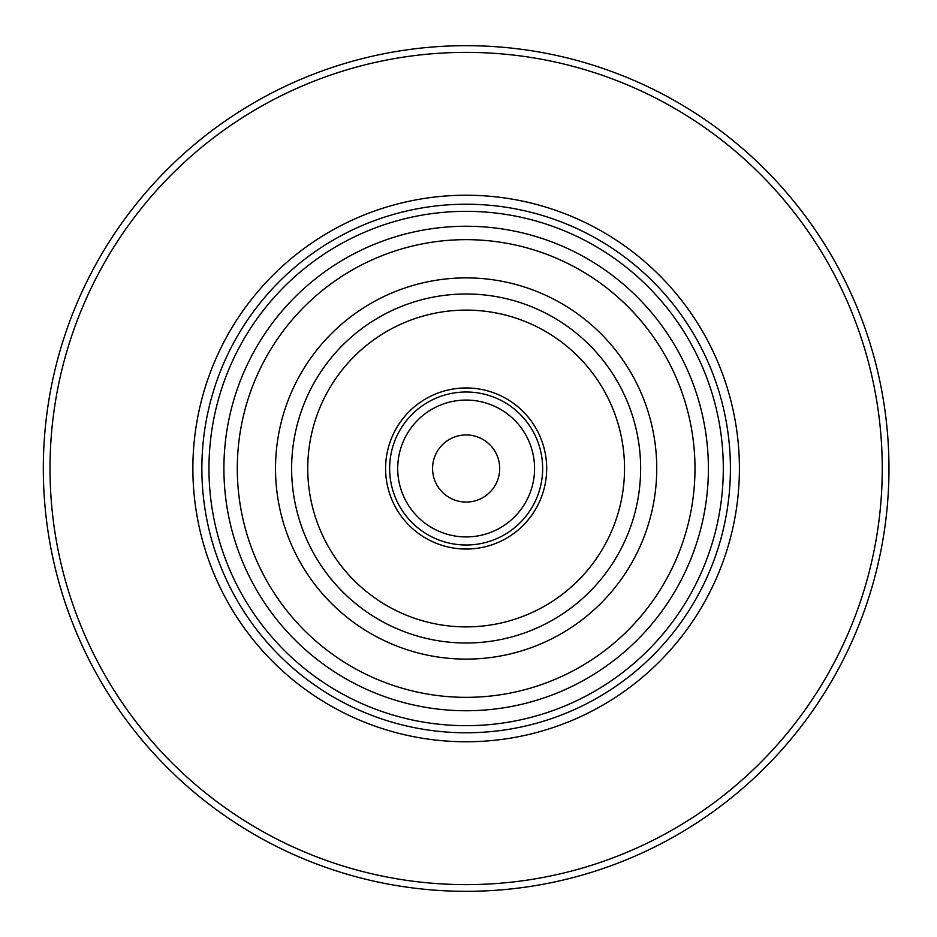 <?xml version="1.0" encoding="UTF-8"?>
<svg xmlns="http://www.w3.org/2000/svg" width="937" height="937" viewBox="0 0 937 937"><rect width="100%" height="100%" fill="white"/><g stroke="black" fill="none" stroke-linecap="round" stroke-linejoin="round"><path stroke-width="1.41" d="M534.57 468.5A68.436 68.436 0 0 0 431.922 409.235A68.436 68.436 0 0 0 431.922 527.765A68.436 68.436 0 0 0 534.57 468.5M499.702 468.5A33.556 33.556 0 0 0 466.134 434.944A33.556 33.556 0 0 0 432.578 468.5A33.556 33.556 0 0 0 466.134 502.056A33.556 33.556 0 0 0 499.702 468.5M208.963 468.5A257.171 257.171 0 0 1 466.134 211.329A257.171 257.171 0 0 1 723.305 468.5A257.171 257.171 0 0 1 466.134 725.671A257.171 257.171 0 0 1 208.963 468.5M888.967 468.5A422.833 422.833 0 0 0 254.723 102.32A422.833 422.833 0 0 0 254.723 834.68A422.833 422.833 0 0 0 888.967 468.5M882.256 468.5A416.122 416.122 0 0 0 258.073 108.13A416.122 416.122 0 0 0 258.073 828.87A416.122 416.122 0 0 0 882.256 468.5M739.41 468.5A273.276 273.276 0 0 0 329.508 231.837A273.276 273.276 0 0 0 329.508 705.163A273.276 273.276 0 0 0 739.41 468.5M640.639 468.5A174.505 174.505 0 0 0 378.888 317.374A174.505 174.505 0 0 0 378.888 619.626A174.505 174.505 0 0 0 640.639 468.5M546.681 468.5A80.535 80.535 0 0 0 425.866 398.752A80.535 80.535 0 0 0 425.866 538.248A80.535 80.535 0 0 0 546.681 468.5M694.985 468.5A228.851 228.851 0 0 0 351.715 270.313A228.851 228.851 0 0 0 351.715 666.687A228.851 228.851 0 0 0 694.985 468.5M656.743 468.5A190.609 190.609 0 0 0 370.829 303.424A190.609 190.609 0 0 0 370.829 633.576A190.609 190.609 0 0 0 656.743 468.5M542.652 468.5A76.518 76.518 0 0 0 427.881 402.242A76.518 76.518 0 0 0 427.881 534.758A76.518 76.518 0 0 0 542.652 468.5M730.415 468.5A264.281 264.281 0 0 0 334.005 239.626A264.281 264.281 0 0 0 334.005 697.374A264.281 264.281 0 0 0 730.415 468.5M624.534 468.5A158.4 158.4 0 0 0 386.946 331.323A158.4 158.4 0 0 0 386.946 605.677A158.4 158.4 0 0 0 624.534 468.5M708.395 468.5A242.261 242.261 0 0 0 345.015 258.706A242.261 242.261 0 0 0 345.015 678.294A242.261 242.261 0 0 0 708.395 468.5"/></g></svg>

